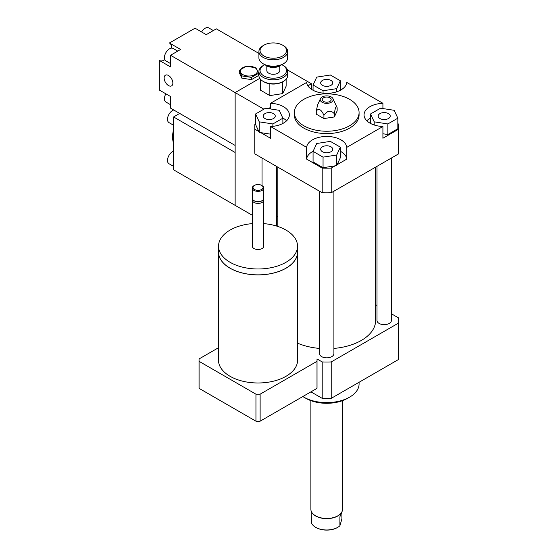 <?xml version="1.0" encoding="UTF-8"?>
<svg xmlns="http://www.w3.org/2000/svg" width="558" height="558" viewBox="0 0 558 558"><rect width="100%" height="100%" fill="white"/><g stroke="black" fill="none" stroke-linecap="round" stroke-linejoin="round"><path stroke-width="0.84" d="M218.541 250.675A39.569 22.843 0 0 0 218.471 252.056A39.569 22.843 0 0 0 258.033 274.899A39.569 22.843 0 0 0 297.602 252.056A39.569 22.843 0 0 0 297.533 250.675M297.602 252.056L297.602 360.133A39.569 22.843 180 0 1 258.033 382.983A39.569 22.843 180 0 1 218.471 360.133L218.471 252.056M252.279 223.619A39.492 22.801 0 0 0 230.105 230.056A39.492 22.801 0 0 0 218.541 246.183L218.541 252.056A39.492 22.801 0 0 0 258.033 274.857A39.492 22.801 0 0 0 297.533 252.056L297.533 246.183A39.492 22.801 0 0 0 263.794 223.619M218.541 246.183A39.492 22.801 0 0 0 258.033 268.984A39.492 22.801 0 0 0 297.533 246.183M252.488 199.185A5.754 3.32 0 0 0 252.279 200.071L252.279 246.183A5.754 3.32 0 0 0 258.033 249.503A5.754 3.32 0 0 0 263.794 246.183L263.794 200.071A5.754 3.32 0 0 0 263.585 199.185M252.279 200.071A5.754 3.32 0 0 0 258.033 203.391A5.754 3.32 0 0 0 263.794 200.071M253.967 185.674L254.476 185.382L253.967 185.674A5.754 3.32 0 0 0 252.279 188.025L252.279 198.306A5.754 3.32 0 0 0 253.967 200.657L254.727 201.096A4.673 2.699 0 0 0 261.339 201.096L262.107 200.657A5.754 3.32 0 0 0 263.794 198.306L263.794 188.025A5.754 3.32 0 0 0 262.107 185.674L261.597 185.382A5.036 2.909 0 0 0 254.476 185.382L254.476 185.382A5.036 2.909 0 0 0 254.476 189.497A5.036 2.909 0 0 0 261.597 189.497A5.036 2.909 0 0 0 261.597 185.382M253.967 200.657A5.754 3.32 0 0 0 262.107 200.657M252.279 188.025A5.754 3.32 0 0 0 258.033 191.352A5.754 3.32 0 0 0 263.794 188.025M218.471 347.739L199.08 358.927A58.995 34.059 0 0 0 199.046 360.133A58.995 34.059 0 0 0 199.08 361.34L199.08 388.361L255.948 421.192A58.995 34.059 0 0 0 260.126 421.192L316.993 388.361A58.995 34.059 0 0 0 317.028 387.154L317.028 360.133A58.995 34.059 0 0 0 316.993 358.927L322.203 361.94A71.94 41.536 0 0 0 331.215 361.94L398.51 323.089A71.94 41.536 0 0 0 398.649 320.487A71.94 41.536 0 0 0 398.51 317.886L391.388 313.77M199.08 361.34L255.948 394.171L255.948 421.192M255.948 394.171A58.995 34.059 0 0 0 260.126 394.171L260.126 421.192M260.126 394.171L316.993 361.34L316.993 388.361M316.993 361.34A58.995 34.059 0 0 0 317.028 360.133M199.046 360.133L199.046 387.154A58.995 34.059 0 0 0 199.08 388.361M379.935 113.609A6.026 3.481 180 0 1 386.499 112.856A6.026 3.481 180 0 1 390.216 116.071A6.026 3.481 180 0 1 384.197 119.552A6.026 3.481 180 0 1 378.171 116.071A6.026 3.481 180 0 1 379.935 113.609M330.971 146.796A6.026 3.481 180 0 1 332.735 149.258A6.026 3.481 180 0 1 326.709 152.739A6.026 3.481 180 0 1 320.683 149.258A6.026 3.481 180 0 1 324.407 146.043A6.026 3.481 180 0 1 330.971 146.796M273.49 118.533A6.026 3.481 180 0 1 266.919 119.286A6.026 3.481 180 0 1 263.202 116.071A6.026 3.481 180 0 1 269.228 112.59A6.026 3.481 180 0 1 275.254 116.071A6.026 3.481 180 0 1 273.49 118.533M387.852 123.946L374.209 121.839L370.554 113.965L380.542 108.196L394.178 110.303L397.833 118.184L387.852 123.946L387.852 134.52L382.914 133.76M374.209 124.999L374.209 121.839M370.554 123.451L370.554 113.965M387.852 134.52L397.833 128.752L397.833 118.184M313.073 151.371L316.728 143.497L330.364 141.383L340.352 147.152L336.697 155.026L323.054 157.133L313.073 151.371L313.073 161.946L323.054 167.707L323.054 157.133M313.129 151.246A20.144 11.627 0 0 0 306.607 159.093L306.607 147.347A20.144 11.627 180 0 1 326.709 136.452A20.144 11.627 180 0 1 346.811 147.347L346.811 159.093L337.116 164.694L340.352 157.719L340.352 147.152M337.116 164.694L336.697 165.6L336.697 155.026M336.697 165.6L323.054 167.707M265.573 108.196L279.216 110.303L282.871 118.184L272.883 123.946L259.24 121.839L255.585 113.965L265.573 108.196M282.871 123.451L282.871 118.184M272.883 126.331L272.883 123.946M270.511 134.15L259.24 132.406L259.24 121.839M259.24 132.406L255.585 124.532L255.585 113.965M322.447 85.346A6.026 3.481 180 0 1 320.683 82.884A6.026 3.481 180 0 1 326.709 79.403A6.026 3.481 180 0 1 332.735 82.884A6.026 3.481 180 0 1 329.018 86.099A6.026 3.481 180 0 1 322.447 85.346M340.352 80.77L336.697 88.652L323.054 90.759L313.073 84.997L316.728 77.116L330.364 75.009L340.352 80.77L340.352 90.263M336.697 91.812L336.697 88.652M323.054 93.144L323.054 90.759M313.073 90.263L313.073 84.997M397.833 123.653L398.51 124.043A71.94 41.536 180 0 1 398.649 126.645A71.94 41.536 180 0 1 398.51 129.247L382.914 138.251L382.914 126.506A20.144 11.627 180 0 1 364.053 114.899A20.144 11.627 180 0 1 382.914 103.293L382.914 108.566M370.554 118.087A20.144 11.627 0 0 0 366.808 120.772M346.811 159.093A20.144 11.627 0 0 0 340.352 151.274M335.128 165.838L331.215 168.097A71.94 41.536 180 0 1 322.203 168.097L306.607 159.093M270.511 108.956L270.511 103.293A20.144 11.627 180 0 1 289.372 114.899A20.144 11.627 180 0 1 270.511 126.506L270.511 138.251L260.809 132.651M286.61 120.772A20.144 11.627 0 0 0 282.808 118.059M258.821 131.507L254.908 129.247A71.94 41.536 180 0 1 254.769 126.645A71.94 41.536 180 0 1 254.908 124.043L255.585 123.653M270.511 103.293L306.607 82.451A20.144 11.627 180 0 0 326.709 93.339A20.144 11.627 180 0 0 346.811 82.451L382.914 103.293M398.649 126.645L398.649 151.316A71.94 41.536 180 0 1 398.51 153.917L398.51 129.247M382.914 126.506L346.811 147.347M398.51 153.917L331.215 192.768L331.215 168.097M323.919 115.346C327.393 110.435 330.873 109.898 334.347 113.734C335.281 107.352 336.209 105.343 337.144 107.715L337.144 110.93L334.347 116.957L323.919 118.568L316.281 114.16L316.281 110.937C318.827 108.036 321.373 109.508 323.919 115.346L323.919 118.568M320.452 98.661A6.473 3.739 180 0 1 325.028 96.011A6.473 3.739 180 0 1 331.292 96.98A6.473 3.739 180 0 1 332.966 98.661A6.473 3.739 180 0 1 326.709 103.363A6.473 3.739 180 0 1 320.452 98.661L317.676 104.688L316.281 110.937M334.347 113.734L334.347 116.957M332.966 98.661L337.144 107.715M329.869 97.803A4.464 2.574 180 0 1 330.587 100.9A4.464 2.574 180 0 1 326.709 102.198A4.464 2.574 180 0 1 322.838 100.9A4.464 2.574 180 0 1 324.003 97.573A4.464 2.574 180 0 1 329.869 97.803M349.601 99.331A32.371 18.693 180 0 1 359.087 112.549A32.371 18.693 180 0 1 326.709 131.235A32.371 18.693 180 0 1 294.338 112.549A32.371 18.693 180 0 1 314.321 95.278A32.371 18.693 180 0 1 349.601 99.331M359.087 112.549L359.087 114.899A32.371 18.693 180 0 1 326.709 133.585A32.371 18.693 180 0 1 294.338 114.899L294.338 112.549M331.215 192.768A71.94 41.536 180 0 1 322.203 192.768L254.908 153.917A71.94 41.536 180 0 1 254.769 151.316L254.769 126.645M322.203 192.768L322.203 168.097M306.607 147.347L270.511 126.506M254.908 153.917L254.908 129.247M359.087 382.272L359.087 383.925A32.371 18.693 180 0 1 349.601 397.143A32.371 18.693 180 0 1 303.817 397.143A32.371 18.693 180 0 1 302.827 396.543M347.571 398.314A29.497 17.026 180 0 1 347.564 398.314L349.601 397.143L347.564 398.314A29.497 17.026 180 0 1 305.854 398.314L303.817 397.143M376.999 305.463L375.632 304.675M375.632 167.128L375.632 320.487A48.923 28.242 180 0 1 333.907 348.422M319.518 348.422A48.923 28.242 180 0 1 297.602 343.184M391.388 158.026L391.388 320.487A7.191 4.15 180 0 1 386.945 324.324A7.191 4.15 180 0 1 379.105 323.424A7.191 4.15 180 0 1 376.999 320.487L376.999 166.333M333.907 191.22L333.907 353.674A7.191 4.15 180 0 1 329.464 357.511A7.191 4.15 180 0 1 321.624 356.611A7.191 4.15 180 0 1 319.518 353.674L319.518 191.22M398.51 323.089L398.51 359.505A71.94 41.536 0 0 0 398.649 356.904L398.649 320.487M310.939 391.855L322.203 398.356A71.94 41.536 0 0 0 331.215 398.356L398.51 359.505M322.203 361.94L322.203 398.356M331.215 361.94L331.215 398.356M281.762 64.672A13.239 7.645 180 0 1 282.655 65.147A13.239 7.645 180 0 1 276.726 77.932A13.239 7.645 180 0 1 261.835 74.367A13.239 7.645 180 0 1 263.934 65.147A13.239 7.645 180 0 1 264.827 64.672M263.934 65.147L263.125 65.614A14.389 8.307 0 0 0 258.912 71.487A14.389 8.307 0 0 0 277.019 79.515A14.389 8.307 0 0 0 287.684 71.487A14.389 8.307 0 0 0 283.471 65.614L282.655 65.147M287.684 71.487L287.684 75.483A14.389 8.307 180 0 1 283.471 81.356A14.389 8.307 180 0 1 277.019 83.505A14.389 8.307 180 0 1 263.125 81.356A14.389 8.307 180 0 1 258.912 75.483L258.912 71.487M279.774 65.872L279.774 70.545A6.473 3.739 180 0 1 274.975 74.158A6.473 3.739 180 0 1 266.822 70.545L266.822 65.872M263.125 81.356L263.934 81.824A13.239 7.645 0 0 0 269.779 83.791L269.96 83.819A13.239 7.645 0 0 0 282.592 81.866L283.471 81.356M282.725 81.789L282.697 93.598L269.856 95.585L269.856 83.791M281.385 64.854A10.072 5.817 180 0 1 280.416 65.495A10.072 5.817 180 0 1 275.903 67.002A10.072 5.817 180 0 1 266.173 65.495A10.072 5.817 180 0 1 265.21 64.854M266.173 65.495L266.989 65.97A8.921 5.148 0 0 0 275.603 67.302A8.921 5.148 0 0 0 279.607 65.97L280.416 65.495M287.684 51.517L287.684 57.858A14.389 8.307 180 0 1 283.471 63.738A14.389 8.307 180 0 1 277.019 65.886A14.389 8.307 180 0 1 263.125 63.738A14.389 8.307 180 0 1 258.912 57.858L258.912 51.517A14.389 8.307 0 0 0 277.019 59.539A14.389 8.307 0 0 0 287.684 51.517A14.389 8.307 0 0 0 283.471 45.644L282.655 45.17A13.239 7.645 180 0 1 276.726 57.955A13.239 7.645 180 0 1 261.835 54.398A13.239 7.645 180 0 1 263.934 45.17A13.239 7.645 180 0 1 282.655 45.17M263.125 63.738L263.934 64.205A13.239 7.645 0 0 0 276.726 66.179A13.239 7.645 0 0 0 282.655 64.205L283.471 63.738M263.934 45.17L263.125 45.644A14.389 8.307 0 0 0 258.912 51.517M282.697 93.598L286.135 86.183L286.135 79.236M269.856 95.585L260.46 90.159L260.46 79.236M311.099 510.828L311.517 523.041A15.61 9.012 180 0 0 315.675 527.338A15.61 9.012 180 0 0 324.128 529.856A15.61 9.012 180 0 0 337.75 527.338A15.61 9.012 180 0 0 339.899 525.789L339.899 516.799L342.319 510.828M341.901 513.493L341.901 518.891L339.899 525.789M315.856 527.443A15.108 8.726 0 0 0 316.03 527.547A15.108 8.726 0 0 0 337.395 527.547A15.108 8.726 0 0 0 337.569 527.443M312.361 513.179A15.61 9.012 0 0 0 312.459 513.311A15.61 9.012 0 0 0 324.128 518.521A15.61 9.012 0 0 0 340.959 513.311A15.61 9.012 0 0 0 341.057 513.179M310.883 400.644L310.883 509.321A15.826 9.137 0 0 0 312.264 513.053A15.826 9.137 0 0 0 324.093 518.333A15.826 9.137 0 0 0 341.161 513.053A15.826 9.137 0 0 0 342.319 510.835A15.826 9.137 0 0 0 342.535 509.321L342.535 400.644M263.885 109.173L235.141 92.579L259.791 78.343L235.141 92.579L235.141 205.358L173.594 169.82L173.594 116.957L179.697 113.427M252.279 215.249L235.141 205.358L235.141 152.487L173.594 116.957M268.384 108.629L270.511 107.401M307.876 85.827L311.448 83.763L287.419 69.889M311.448 83.763L311.448 89.301M277.793 215.981L276.419 216.769M164.15 78.015A6.166 3.557 60 0 1 165.426 75.197A6.166 3.557 60 0 1 171.585 78.755A6.166 3.557 60 0 1 171.585 85.869A6.166 3.557 60 0 1 166.835 84.223A6.166 3.557 60 0 1 164.15 78.015M246.301 66.276L255.927 67.762L258.507 73.321L251.463 77.395L241.83 75.902L239.249 70.343L246.301 66.276M242.876 74.605A8.489 4.903 0 0 0 257.078 72.407A8.489 4.903 0 0 0 246.685 66.402A8.489 4.903 0 0 0 242.876 74.605M258.507 73.321L258.507 75.56L251.463 79.634L241.83 78.141L241.83 75.902M251.463 79.634L251.463 77.395M241.83 78.141L239.249 72.582L239.249 70.343M177.737 51.12L173.119 48.455A7.191 4.15 120 0 0 167.574 50.387A7.191 4.15 120 0 0 164.436 57.627A7.191 4.15 120 0 0 165.928 60.92L170.539 63.584M165.872 93.821A7.191 4.15 120 0 0 164.436 98.745A7.191 4.15 120 0 0 165.928 102.037L170.539 104.702M213.344 30.564L208.727 27.9A7.191 4.15 120 0 0 201.584 31.966M170.539 55.277L170.539 66.904L159.351 60.445L159.351 90.054L170.539 96.513L170.539 108.14L235.141 145.443L235.141 92.579L170.539 55.277L180.611 49.46L169.423 43.001L195.063 28.2L206.251 34.659L216.323 28.842L258.912 53.428M159.4 60.473A10.072 5.817 120 0 0 164.854 59.72M171.543 48.134A10.072 5.817 120 0 0 169.472 43.029L180.611 49.46L169.472 43.029M173.726 109.982A7.191 4.15 120 0 0 167.491 119.3A7.191 4.15 120 0 0 168.976 122.6L173.594 125.257M173.594 151.141A7.191 4.15 120 0 0 167.491 160.418A7.191 4.15 120 0 0 168.976 163.717L173.594 166.382M173.594 143.19A25.18 14.536 -60 0 1 172.575 136.926A25.18 14.536 -60 0 1 173.594 129.491M277.793 226.436L277.793 167.128M276.419 225.997L276.419 166.333M262.037 185.633L262.037 158.026M337.395 527.547L337.75 527.338M316.03 527.547L315.675 527.338"/></g></svg>
